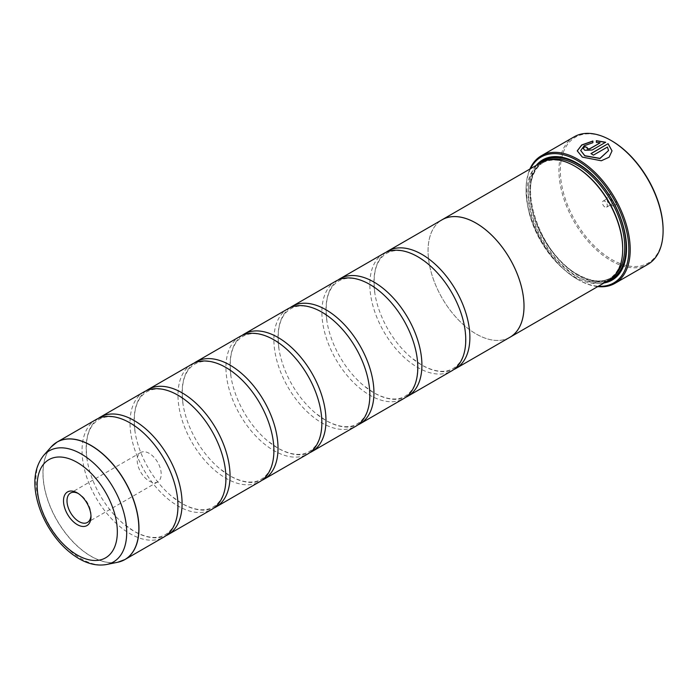 <?xml version="1.0" encoding="UTF-8"?>
<svg xmlns="http://www.w3.org/2000/svg" width="698" height="698" viewBox="0 0 698 698"><rect width="100%" height="100%" fill="white"/><g stroke="black" fill="none" stroke-linecap="round" stroke-linejoin="round"><path stroke-width="0.52" stroke-dasharray="3.49 2.62" d="M96.097 419.542A67.828 39.167 -120 0 0 85.697 473.898A67.828 39.167 -120 0 0 130.011 533.673A67.828 39.167 -120 0 0 163.925 537.032M144.058 391.848A67.828 39.167 -120 0 0 133.658 446.205A67.828 39.167 -120 0 0 177.973 505.98A67.828 39.167 -120 0 0 211.895 509.339M192.02 364.155A67.828 39.167 -120 0 0 181.628 418.512A67.828 39.167 -120 0 0 225.943 478.287A67.828 39.167 -120 0 0 259.857 481.646M239.99 336.462A67.828 39.167 -120 0 0 229.59 390.819A67.828 39.167 -120 0 0 273.904 450.594A67.828 39.167 -120 0 0 307.818 453.953M287.951 308.778A67.828 39.167 -120 0 0 277.551 363.126A67.828 39.167 -120 0 0 321.865 422.901A67.828 39.167 -120 0 0 355.788 426.26M335.921 281.085A67.828 39.167 -120 0 0 325.521 335.433A67.828 39.167 -120 0 0 369.835 395.208A67.828 39.167 -120 0 0 403.749 398.567M383.883 253.391A67.828 39.167 -120 0 0 373.482 307.748A67.828 39.167 -120 0 0 417.797 367.523A67.828 39.167 -120 0 0 451.711 370.882M612.024 150.873L609.101 157.39L601.275 160.915L582.333 157.268L577.246 150.838M592.89 141.013L592.89 142.854L584.191 145.917L580.719 150.689M587.105 147.671A73.648 42.517 60 0 1 587.254 147.732L587.254 149.006M605.637 142.252L592.174 150.183L584.793 150.428L583.266 148.569M663.1 229.851A72.679 41.959 60 0 1 611.71 259.516A72.679 41.959 60 0 1 560.32 170.513A72.679 41.959 60 0 1 611.71 140.839M574.201 136.799A73.648 42.517 -120 0 0 562.911 195.806A73.648 42.517 -120 0 0 611.02 260.703A73.648 42.517 -120 0 0 647.849 264.359M90.958 515.621A16.961 9.789 -120 0 0 90.993 514.662A16.961 9.789 -120 0 0 78.996 493.896L77.251 492.884L78.996 493.896A16.961 9.789 -120 0 0 78.15 493.442M149.198 453.36A16.961 9.789 -120 0 0 140.717 452.522A16.961 9.789 -120 0 0 138.117 466.116A16.961 9.789 -120 0 0 149.198 481.053A16.961 9.789 -120 0 0 157.678 481.899A16.961 9.789 -120 0 0 160.278 468.306A16.961 9.789 -120 0 0 149.198 453.36M611.71 205.404L611.71 205.404A6.395 3.691 60 0 1 607.19 197.569A6.395 3.691 60 0 1 611.71 194.96A6.395 3.691 60 0 1 616.229 202.786A6.395 3.691 60 0 1 611.71 205.404L609.651 204.217A3.49 2.015 60 0 1 607.19 199.942A3.49 2.015 60 0 1 607.906 198.345A3.49 2.015 60 0 1 609.651 198.52A3.49 2.015 60 0 1 611.937 201.591A3.49 2.015 60 0 1 611.396 204.392A3.49 2.015 60 0 1 609.651 204.217L611.71 205.404M604.861 206.983A3.49 2.015 60 0 1 602.575 203.912A3.49 2.015 60 0 1 603.116 201.111A3.49 2.015 60 0 1 604.861 201.286A3.49 2.015 60 0 1 607.138 204.366A3.49 2.015 60 0 1 606.606 207.158A3.49 2.015 60 0 1 604.861 206.983M530.515 168.698A72.679 41.959 -120 0 0 526.056 190.292A72.679 41.959 -120 0 0 577.447 279.296A72.679 41.959 -120 0 0 598.369 286.241M597.758 286.59A73.648 42.517 60 0 1 578.136 279.697L577.447 279.296A72.679 41.959 -120 0 0 577.447 279.305L578.136 279.697A73.648 42.517 60 0 1 526.056 189.498A73.648 42.517 60 0 1 529.895 169.056M575.396 166.525A66.895 38.617 -120 0 0 541.945 163.219A66.895 38.617 -120 0 0 531.693 216.816A66.895 38.617 -120 0 0 575.396 275.762A66.895 38.617 -120 0 0 608.839 279.078A66.895 38.617 -120 0 0 622.695 248.453M540.775 162.774A67.863 39.184 -120 0 0 530.375 217.148A67.863 39.184 -120 0 0 574.707 276.949A67.863 39.184 -120 0 0 608.639 280.308M536.221 165.4A69.407 40.074 -120 0 0 534.345 222.173A69.407 40.074 -120 0 0 577.447 276.635A69.407 40.074 -120 0 0 604.084 282.943M626.534 247.895A68.439 39.516 -120 0 0 626.534 247.502A68.439 39.516 -120 0 0 578.136 163.681L577.447 163.288L578.136 163.681A68.439 39.516 -120 0 0 577.796 163.489M539.755 163.367A68.439 39.516 -120 0 0 534.72 219.207A68.439 39.516 -120 0 0 578.136 275.448A68.439 39.516 -120 0 0 607.618 280.901M98.217 418.46A67.828 39.167 -120 0 0 87.302 460.898A67.828 39.167 -120 0 0 123.712 523.962A67.828 39.167 -120 0 0 134.121 531.3A67.828 39.167 -120 0 0 165.923 535.732M508.964 337.823A67.863 39.184 60 0 1 476.036 333.914A67.828 39.167 60 0 1 431.722 274.122A67.828 39.167 60 0 1 442.122 219.765M146.179 390.767A67.828 39.167 -120 0 0 135.264 433.205A67.828 39.167 -120 0 0 171.673 496.278A67.828 39.167 -120 0 0 182.091 503.607A67.828 39.167 -120 0 0 213.885 508.039M194.14 363.082A67.828 39.167 -120 0 0 183.234 405.512A67.828 39.167 -120 0 0 219.643 468.585A67.828 39.167 -120 0 0 230.052 475.914A67.828 39.167 -120 0 0 261.846 480.355M242.11 335.389A67.828 39.167 -120 0 0 231.195 377.827A67.828 39.167 -120 0 0 267.604 440.892A67.828 39.167 -120 0 0 278.013 448.221A67.828 39.167 -120 0 0 309.816 452.662M290.071 307.696A67.828 39.167 -120 0 0 279.156 350.134A67.828 39.167 -120 0 0 315.566 413.199A67.828 39.167 -120 0 0 325.983 420.528A67.828 39.167 -120 0 0 357.777 424.969M338.033 280.003A67.828 39.167 -120 0 0 327.126 322.441A67.828 39.167 -120 0 0 363.536 385.505A67.828 39.167 -120 0 0 373.945 392.834A67.828 39.167 -120 0 0 405.739 397.275M386.003 252.31A67.828 39.167 -120 0 0 375.088 294.748A67.828 39.167 -120 0 0 411.497 357.812A67.828 39.167 -120 0 0 421.906 365.141A67.828 39.167 -120 0 0 453.709 369.582M509.959 337.256A67.828 39.167 60 0 1 476.036 333.897A67.863 39.184 60 0 1 431.983 275.021A67.863 39.184 60 0 1 441.127 220.341M600.062 142.916L596.371 142.593L596.371 140.682M608.543 150.716L607.435 147.191L593.405 155.296A73.648 42.517 -120 0 0 590.944 153.734L590.944 153.577M121.565 561.14A67.828 39.167 60 0 1 91.01 556.193A67.828 39.167 60 0 1 47.612 499.349A67.828 39.167 60 0 1 54.034 444.172M51.19 446.912A67.811 39.149 -120 0 0 48.546 502.377A67.811 39.149 -120 0 0 90.906 556.236A67.811 39.149 -120 0 0 117.77 562.239M548.907 159.929A66.895 38.617 -120 0 0 544.004 162.032A66.895 38.617 -120 0 0 533.752 215.63A66.895 38.617 -120 0 0 577.447 274.576A66.895 38.617 -120 0 0 610.898 277.891A66.895 38.617 -120 0 0 615.165 274.698M542.538 161.857A67.863 39.184 -120 0 0 534.284 216.738A67.863 39.184 -120 0 0 578.136 274.968A67.863 39.184 -120 0 0 610.305 279.244M106.742 564.481A64.181 37.055 60 0 1 81.317 558.801A64.181 37.055 60 0 1 41.226 507.83A64.181 37.055 60 0 1 43.73 455.34M176.83 493.294C179.761 514.4 175.922 528.185 165.304 534.668C157.19 539.327 146.737 538.167 133.964 531.187L123.712 523.962M140.42 430.23L130.168 423.014C117.395 416.034 106.942 414.874 98.828 419.533C88.21 426.007 84.371 439.801 87.302 460.898M224.8 465.61C227.731 486.707 223.884 500.492 213.265 506.975C205.151 511.634 194.707 510.474 181.925 503.494L171.673 496.278M188.381 402.537L178.138 395.321C165.356 388.341 154.912 387.181 146.789 391.84C136.18 398.314 132.332 412.108 135.264 433.205M272.761 437.916C275.693 459.014 271.845 472.808 261.235 479.282C253.112 483.941 242.668 482.78 229.895 475.8L219.643 468.585M236.352 374.843L226.1 367.628C213.318 360.648 202.874 359.487 194.759 364.147C184.141 370.629 180.302 384.415 183.234 405.512M320.722 410.223C323.654 431.32 319.815 445.115 309.197 451.589C301.082 456.248 290.63 455.096 277.856 448.116L267.604 440.892M284.313 347.159L274.061 339.935C261.288 332.955 250.835 331.794 242.721 336.453C232.102 342.936 228.263 356.722 231.195 377.827M368.692 382.53C371.624 403.627 367.776 417.421 357.158 423.904C349.044 428.563 338.6 427.403 325.818 420.423L315.566 413.199M332.274 319.466L322.031 312.242C309.249 305.262 298.805 304.101 290.691 308.76C280.072 315.243 276.225 329.028 279.156 350.134M416.654 354.837C419.585 375.934 415.738 389.728 405.128 396.211C397.005 400.87 386.561 399.71 373.788 392.73L363.536 385.505M380.244 291.773L369.992 284.548C357.21 277.568 346.766 276.408 338.652 281.067C328.034 287.55 324.195 301.344 327.126 322.441M464.615 327.144C467.547 348.25 463.708 362.035 453.089 368.518C444.975 373.177 434.522 372.017 421.749 365.037L411.497 357.812M428.206 264.08L417.954 256.855C405.18 249.875 394.728 248.715 386.613 253.374C375.995 259.857 372.156 273.651 375.088 294.748M140.717 452.522L70.515 493.05M607.19 199.942L607.19 197.569M603.116 201.111L607.906 198.345M541.945 163.219L544.004 162.032C514.295 175.224 537.251 253.714 577.935 274.532C590.883 281.739 601.868 282.856 610.898 277.891L608.839 279.078M626.534 247.502L626.534 248.296M526.056 190.292L526.056 189.498M606.606 207.158L611.396 204.392M157.678 481.899L87.477 522.427M90.993 514.662L90.993 516.677"/><path stroke-width="1.05" d="M117.77 562.239A67.811 39.149 -120 0 0 136.747 511.111A67.811 39.149 -120 0 0 90.906 445.499A67.811 39.149 -120 0 0 51.19 446.912L43.73 455.34A64.181 37.055 60 0 1 81.317 453.997A64.181 37.055 60 0 1 124.706 516.101A64.181 37.055 60 0 1 106.742 564.481L117.77 562.239L124.925 559.552L163.925 537.032A67.828 39.167 -120 0 0 176.83 493.294A67.828 39.167 -120 0 0 140.42 430.23A67.828 39.167 -120 0 0 130.011 422.901A67.828 39.167 -120 0 0 96.097 419.542L57.096 442.061A67.828 39.167 60 0 1 91.01 445.42A67.828 39.167 60 0 1 135.325 505.195A67.828 39.167 60 0 1 124.925 559.552A67.828 39.167 60 0 1 121.565 561.14M165.923 535.732A67.828 39.167 -120 0 0 168.035 534.659L211.895 509.339A67.828 39.167 -120 0 0 224.8 465.61A67.828 39.167 -120 0 0 188.381 402.537A67.828 39.167 -120 0 0 177.973 395.208A67.828 39.167 -120 0 0 144.058 391.848L100.207 417.168A67.828 39.167 -120 0 0 98.217 418.46M213.885 508.039A67.828 39.167 -120 0 0 216.005 506.966L259.857 481.646A67.828 39.167 -120 0 0 272.761 437.916A67.828 39.167 -120 0 0 236.352 374.843A67.828 39.167 -120 0 0 225.943 367.514A67.828 39.167 -120 0 0 192.02 364.155L148.168 389.475A67.828 39.167 -120 0 0 146.179 390.767M261.846 480.355A67.828 39.167 -120 0 0 263.966 479.273L307.818 453.953A67.828 39.167 -120 0 0 320.722 410.223A67.828 39.167 -120 0 0 284.313 347.159A67.828 39.167 -120 0 0 273.904 339.821A67.828 39.167 -120 0 0 239.99 336.462L196.138 361.782A67.828 39.167 -120 0 0 194.14 363.082M309.816 452.662A67.828 39.167 -120 0 0 311.927 451.58L355.788 426.26A67.828 39.167 -120 0 0 368.692 382.53A67.828 39.167 -120 0 0 332.274 319.466A67.828 39.167 -120 0 0 321.865 312.137A67.828 39.167 -120 0 0 287.951 308.778L244.099 334.089A67.828 39.167 -120 0 0 242.11 335.389M357.777 424.969A67.828 39.167 -120 0 0 359.898 423.887L403.749 398.567A67.828 39.167 -120 0 0 416.654 354.837A67.828 39.167 -120 0 0 380.244 291.773A67.828 39.167 -120 0 0 369.835 284.444A67.828 39.167 -120 0 0 335.921 281.085L292.061 306.405A67.828 39.167 -120 0 0 290.071 307.696M405.739 397.275A67.828 39.167 -120 0 0 407.859 396.194L451.711 370.882A67.828 39.167 -120 0 0 464.615 327.144A67.828 39.167 -120 0 0 428.206 264.08A67.828 39.167 -120 0 0 417.797 256.751A67.828 39.167 -120 0 0 383.883 253.391L340.031 278.711A67.828 39.167 -120 0 0 338.033 280.003M577.246 150.916L581.774 145.079L592.89 141.171M580.719 150.532L584.793 155.846L599.957 158.525L608.543 150.559L599.957 158.367L584.793 155.689L580.719 150.532L584.191 145.76L592.89 142.697L592.89 141.013L581.731 144.948L577.246 150.838L582.333 157.102L601.283 160.758L609.101 157.233L612.024 150.873L608.098 143.675L590.944 153.577A73.648 42.517 60 0 1 593.405 155.139L607.435 147.034L608.543 150.559M591.075 153.656L608.098 143.675M608.098 143.832L612.015 150.873M587.254 147.732L587.254 149.006L589.714 148.892L600.062 142.916L589.714 148.735L587.254 148.849L587.254 147.575A73.648 42.517 -120 0 0 584.793 146.563L583.266 148.491L584.793 150.271L592.174 150.026L605.637 142.252L596.371 140.682L596.371 142.436L600.062 142.758M587.254 148.849L587.254 147.575M611.71 140.839L611.029 140.446L611.71 140.839A72.679 41.959 60 0 1 663.1 229.851L663.1 230.637A73.648 42.517 -120 0 0 611.029 140.446A73.648 42.517 -120 0 0 611.02 140.446A73.648 42.517 -120 0 0 574.201 136.799L541.308 155.785A73.648 42.517 60 0 1 578.136 159.432A73.648 42.517 60 0 1 626.246 224.328A73.648 42.517 60 0 1 614.955 283.344A73.648 42.517 60 0 1 597.758 286.59M614.955 283.344L647.849 264.359A73.648 42.517 -120 0 0 663.1 230.637M77.251 492.884A19.431 11.22 -120 0 0 63.509 500.815A19.431 11.22 -120 0 0 77.251 524.608A19.431 11.22 -120 0 0 90.993 516.677A19.431 11.22 -120 0 0 77.251 492.884L77.251 492.884M78.15 493.442A16.961 9.789 -120 0 0 70.515 493.05A16.961 9.789 -120 0 0 67.915 506.643A16.961 9.789 -120 0 0 78.996 521.581A16.961 9.789 -120 0 0 87.477 522.427A16.961 9.789 -120 0 0 90.958 515.621M598.369 286.241A72.679 41.959 -120 0 0 627.711 236.631A72.679 41.959 -120 0 0 577.447 160.619A72.679 41.959 -120 0 0 530.515 168.698M453.709 369.582A67.828 39.167 -120 0 0 455.82 368.509A67.828 39.167 -120 0 0 466.22 314.152A67.828 39.167 -120 0 0 421.906 254.377A67.828 39.167 -120 0 0 387.992 251.018L442.122 219.765A67.828 39.167 60 0 1 476.036 223.124A67.828 39.167 60 0 1 520.35 282.899A67.828 39.167 60 0 1 509.959 337.256L608.639 280.308A67.863 39.184 -120 0 0 622.695 249.247L622.695 248.453A66.895 38.617 -120 0 0 575.396 166.525L574.707 166.133A67.863 39.184 -120 0 0 540.775 162.774L442.113 219.739A67.863 39.184 60 0 1 476.036 223.098A67.863 39.184 60 0 1 520.368 282.899A67.863 39.184 60 0 1 509.968 337.274A67.863 39.184 60 0 1 508.964 337.823M622.695 249.247A67.863 39.184 -120 0 0 574.707 166.133L575.396 166.525M604.084 282.943A69.407 40.074 -120 0 0 626.534 248.296A69.407 40.074 -120 0 0 577.447 163.288L577.447 163.288A69.407 40.074 -120 0 0 536.221 165.4M577.796 163.489A68.439 39.516 -120 0 0 539.755 163.367M168.035 534.659A67.828 39.167 -120 0 0 178.435 480.303A67.828 39.167 -120 0 0 134.121 420.528A67.828 39.167 -120 0 0 100.207 417.168M216.005 506.966A67.828 39.167 -120 0 0 226.396 452.609A67.828 39.167 -120 0 0 182.091 392.834A67.828 39.167 -120 0 0 148.168 389.475M263.966 479.273A67.828 39.167 -120 0 0 274.366 424.916A67.828 39.167 -120 0 0 230.052 365.141A67.828 39.167 -120 0 0 196.138 361.782M311.927 451.58A67.828 39.167 -120 0 0 322.328 397.223A67.828 39.167 -120 0 0 278.013 337.448A67.828 39.167 -120 0 0 244.099 334.089M359.898 423.887A67.828 39.167 -120 0 0 370.289 369.53A67.828 39.167 -120 0 0 325.983 309.764A67.828 39.167 -120 0 0 292.061 306.405M407.859 396.194A67.828 39.167 -120 0 0 418.259 341.846A67.828 39.167 -120 0 0 373.945 282.071A67.828 39.167 -120 0 0 340.031 278.711M387.992 251.018A67.828 39.167 -120 0 0 386.003 252.31M441.127 220.341A67.863 39.184 60 0 1 442.113 219.739M607.618 280.901A68.439 39.516 -120 0 0 626.534 247.895M529.895 169.056A73.648 42.517 60 0 1 541.308 155.785M596.371 140.839L605.637 142.409M583.266 148.569L584.793 146.563M584.793 146.72A73.648 42.517 60 0 1 587.105 147.671M615.165 274.698A66.895 38.617 -120 0 0 619.798 220.097A66.895 38.617 -120 0 0 577.447 165.339A66.895 38.617 -120 0 0 548.907 159.929M610.305 279.244A67.863 39.184 -120 0 0 622.913 225.515A67.863 39.184 -120 0 0 578.136 164.152A67.863 39.184 -120 0 0 542.538 161.857M77.251 555.032A56.686 32.727 -120 0 0 117.334 531.893A56.686 32.727 -120 0 0 77.251 462.46A56.686 32.727 -120 0 0 37.169 485.607A56.686 32.727 -120 0 0 77.251 555.032M54.034 444.172A67.828 39.167 60 0 1 57.096 442.061L51.19 446.912M106.742 564.481C97.65 566.095 88.349 564.132 78.857 558.583C66.589 551.272 56.215 540.383 47.734 525.926C42.84 517.445 39.297 508.737 37.099 499.794C32.614 481.402 34.83 466.587 43.73 455.34M455.82 368.509L509.959 337.256"/></g></svg>
